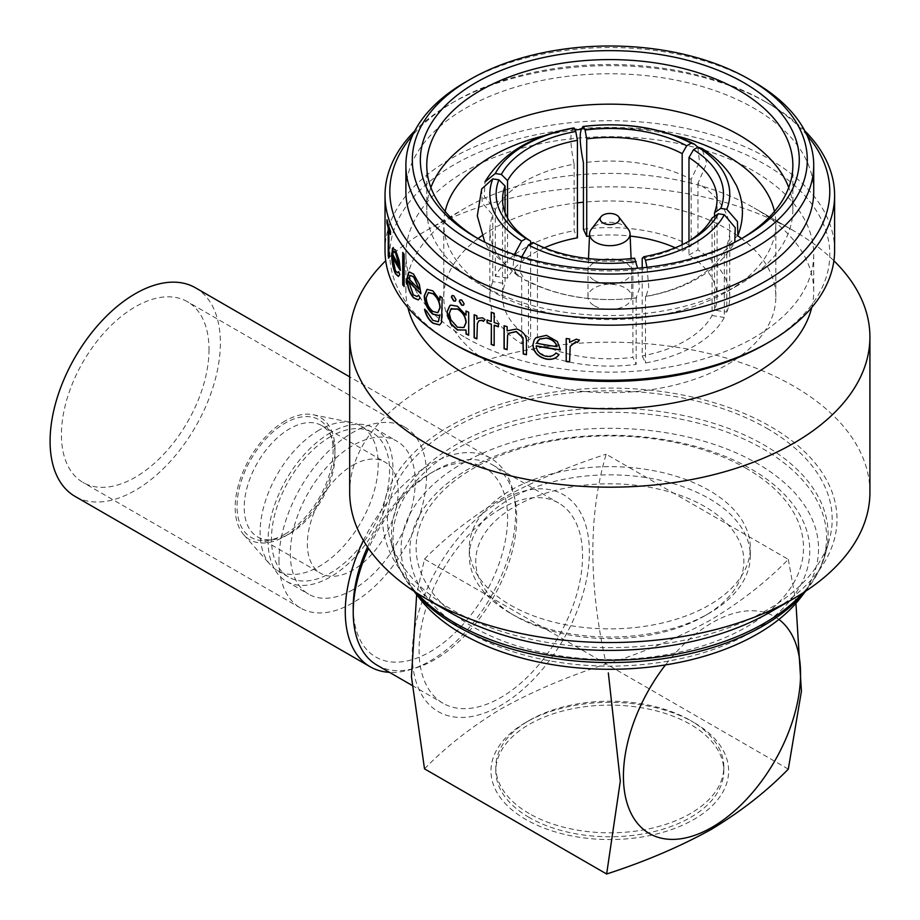 <?xml version="1.0" encoding="UTF-8"?>
<svg xmlns="http://www.w3.org/2000/svg" width="920" height="920" viewBox="0 0 920 920"><rect width="100%" height="100%" fill="white"/><g stroke="black" fill="none" stroke-linecap="round" stroke-linejoin="round"><path stroke-width="0.69" stroke-dasharray="4.6 3.45" d="M330.51 432.71A88.308 50.991 120 0 0 272.814 510.531A88.308 50.991 120 0 0 286.361 581.302A88.308 50.991 120 0 0 330.51 576.92A88.308 50.991 120 0 0 388.205 499.1A88.308 50.991 120 0 0 374.67 428.341A88.308 50.991 120 0 0 330.51 432.71M352.774 589.778A88.308 50.991 -60 0 1 308.614 594.147A88.308 50.991 -60 0 1 295.078 523.388A88.308 50.991 -60 0 1 352.774 445.567A88.308 50.991 -60 0 1 396.934 441.197A88.308 50.991 -60 0 1 410.469 511.957A88.308 50.991 -60 0 1 352.774 589.778M319.159 430.088A83.49 48.208 120 0 0 267.007 496.409A83.49 48.208 120 0 0 270.261 564.696A83.49 48.208 120 0 0 277.414 570.572A83.49 48.208 120 0 0 319.159 566.433A83.49 48.208 120 0 0 373.704 492.855A83.49 48.208 120 0 0 360.904 425.96A83.49 48.208 120 0 0 352.233 422.694A83.49 48.208 120 0 0 319.159 430.088M330.51 436.643A83.49 48.208 120 0 0 275.965 510.22A83.49 48.208 120 0 0 288.765 577.127A83.49 48.208 120 0 0 330.51 572.987A83.49 48.208 120 0 0 385.054 499.41A83.49 48.208 120 0 0 372.255 432.515A83.49 48.208 120 0 0 330.51 436.643M285.096 420.969A70.587 40.756 120 0 0 241.005 477.031A70.587 40.756 120 0 0 243.754 534.761A70.587 40.756 120 0 0 285.096 536.233A70.587 40.756 120 0 0 332.822 467.935A70.587 40.756 120 0 0 313.065 414.713A70.587 40.756 120 0 0 285.096 420.969M352.774 465.232A64.227 37.076 -60 0 1 384.882 462.047A64.227 37.076 -60 0 1 394.726 513.521A64.227 37.076 -60 0 1 352.774 570.112A64.227 37.076 -60 0 1 320.666 573.298A64.227 37.076 -60 0 1 310.822 521.824A64.227 37.076 -60 0 1 352.774 465.232M289.639 533.658A64.227 37.076 120 0 0 332.062 438.012A64.227 37.076 120 0 0 321.747 425.603A64.227 37.076 120 0 0 289.639 428.777A64.227 37.076 120 0 0 247.675 485.38A64.227 37.076 120 0 0 257.531 536.843A64.227 37.076 120 0 0 273.435 539.568A64.227 37.076 120 0 0 289.639 533.658M285.096 534.072A67.93 39.226 120 0 0 329.969 432.894A67.93 39.226 120 0 0 285.096 423.131A67.93 39.226 120 0 0 237.855 495.811A67.93 39.226 120 0 0 267.961 540.316A67.93 39.226 120 0 0 285.096 534.072M209.024 349.462A104.362 60.26 -60 0 1 163.472 454.491A104.362 60.26 -60 0 1 83.041 482.459A104.362 60.26 -60 0 1 61.433 434.677A104.362 60.26 -60 0 1 106.984 329.647A104.362 60.26 -60 0 1 187.415 301.691A104.362 60.26 -60 0 1 209.024 349.462M278.978 560.28A104.362 60.26 120 0 0 300.587 608.051A104.362 60.26 120 0 0 381.018 580.094A104.362 60.26 120 0 0 426.569 475.065A104.362 60.26 120 0 0 404.961 427.282A104.362 60.26 120 0 0 324.53 455.25A104.362 60.26 120 0 0 278.978 560.28M363.423 540.5A120.428 69.529 -60 0 1 490.636 458.217A120.428 69.529 -60 0 1 515.579 513.337A120.428 69.529 -60 0 1 389.482 672.347M195.442 287.787A120.428 69.529 -60 0 1 220.386 342.907A120.428 69.529 -60 0 1 167.82 464.105A120.428 69.529 -60 0 1 75.014 496.363M529.195 813.556A113.999 65.814 180 0 1 495.811 767.015A113.999 65.814 180 0 1 529.195 720.475A113.999 65.814 180 0 1 690.414 720.475L693.829 722.442A118.818 68.597 0 0 0 525.791 722.442A118.818 68.597 0 0 0 525.791 819.456A118.818 68.597 0 0 0 693.829 819.456A118.818 68.597 0 0 0 693.829 722.442L690.425 720.475A113.999 65.814 180 0 1 690.425 720.475A113.999 65.814 180 0 1 723.81 767.015A113.999 65.814 180 0 1 653.43 827.827A113.999 65.814 180 0 1 529.195 813.556M529.195 817.489A113.999 65.814 180 0 1 495.811 770.948A113.999 65.814 180 0 1 566.179 710.136A113.999 65.814 180 0 1 690.414 724.408A113.999 65.814 180 0 1 723.81 770.948A113.999 65.814 180 0 1 653.43 831.76A113.999 65.814 180 0 1 529.195 817.489M500.813 500.882A125.235 72.312 120 0 0 412.252 654.269A125.235 72.312 120 0 0 500.813 705.398A125.235 72.312 120 0 0 589.375 552.011A125.235 72.312 120 0 0 500.813 500.882M424.511 768.844C445.97 746.73 471.684 726.616 501.641 708.504C532.841 691.276 567.674 676.43 606.165 663.964C588.42 583.97 588.42 514.05 606.165 454.204L673.474 493.074A134.067 77.406 0 0 0 515.004 506.46A134.067 77.406 0 0 0 491.82 597.942L546.135 629.303A134.067 77.406 0 0 0 704.616 615.917A134.067 77.406 0 0 0 727.8 524.434A134.067 77.406 0 0 0 704.616 506.46A134.067 77.406 0 0 0 673.474 493.074L788.302 559.36C766.705 581.578 741.002 601.692 711.16 619.7C679.788 636.996 644.943 651.843 606.648 664.24L546.135 629.303A134.067 77.406 0 0 1 515.004 615.917L510.462 613.295A140.495 81.109 0 0 0 709.159 613.295A140.495 81.109 0 0 0 750.306 555.944A140.495 81.109 0 0 0 709.147 498.594A140.495 81.109 0 0 0 556.048 481.01A140.495 81.109 0 0 0 469.315 555.944A140.495 81.109 0 0 0 510.462 613.295L515.004 615.917A134.067 77.406 0 0 1 491.82 597.942L424.511 559.084L416.679 594.24M424.511 559.084C445.97 536.969 471.684 516.856 501.641 498.743C532.841 481.516 567.674 466.67 606.165 454.204M778.895 619.436A125.235 72.312 120 0 0 711.988 622.806A125.235 72.312 120 0 0 665.459 664.93M367.551 547.043A109.181 63.043 -60 0 1 430.422 473.351A109.181 63.043 -60 0 1 507.621 517.925A109.181 63.043 -60 0 1 430.422 651.647A109.181 63.043 -60 0 1 353.222 607.073M377.166 665.24A115.609 66.746 120 0 0 434.964 659.513A115.609 66.746 120 0 0 510.485 557.646A115.609 66.746 120 0 0 492.763 465.002A115.609 66.746 120 0 0 434.964 470.729L430.422 473.351L434.964 470.729A115.609 66.746 120 0 0 368.529 548.469M500.813 508.748A115.609 66.746 120 0 0 425.293 610.627A115.609 66.746 120 0 0 443.014 703.259A115.609 66.746 120 0 0 500.813 697.532A115.609 66.746 120 0 0 576.334 595.665A115.609 66.746 120 0 0 558.612 503.022A115.609 66.746 120 0 0 500.813 508.748M628.279 229.241A20.24 11.684 0 0 0 624.116 225.745A20.24 11.684 0 0 0 591.341 229.241M594.366 280.37A21.838 12.604 0 0 0 618.171 283.107A21.838 12.604 0 0 0 631.649 271.457A21.838 12.604 0 0 0 631.637 271.147A21.838 12.604 0 0 0 625.255 262.545A21.838 12.604 0 0 0 601.703 259.75A21.838 12.604 0 0 0 587.983 271.147A21.838 12.604 0 0 0 587.972 271.457A21.838 12.604 0 0 0 594.366 280.37M594.366 305.773A21.838 12.604 0 0 0 618.171 308.499A21.838 12.604 0 0 0 631.649 296.861A21.838 12.604 0 0 0 625.255 287.937A21.838 12.604 0 0 0 601.45 285.211A21.838 12.604 0 0 0 587.972 296.861A21.838 12.604 0 0 0 594.366 305.773M800.354 597.977A208.736 120.508 0 0 0 757.401 463.565A208.736 120.508 0 0 0 491.441 449.523A208.736 120.508 0 0 0 419.267 597.977M468.418 632.327A199.962 115.448 0 0 0 751.203 632.327A199.962 115.448 0 0 0 751.203 469.073A199.962 115.448 0 0 0 468.418 469.073A199.962 115.448 0 0 0 468.418 632.327M746.775 468.671A193.706 111.837 0 0 0 472.845 468.671A193.706 111.837 0 0 0 472.845 626.831A193.706 111.837 0 0 0 746.775 626.831A193.706 111.837 0 0 0 746.775 468.671M767.061 428.455A222.375 128.386 180 0 1 829.426 539.408A222.375 128.386 180 0 1 678.454 641.355A222.375 128.386 180 0 1 452.559 610.018A222.375 128.386 180 0 1 390.195 539.408A222.375 128.386 180 0 1 508.783 404.857A222.375 128.386 180 0 1 767.061 428.455M478.147 238.683A183.045 105.673 0 0 0 480.378 239.993L475.835 237.371L480.378 239.993A183.045 105.673 0 0 0 739.243 239.993A183.045 105.673 0 0 0 741.474 238.683M445.153 211.439A166.025 95.852 0 0 0 443.785 223.732A166.025 95.852 0 0 0 492.407 291.513L480.378 284.567A183.045 105.673 0 0 0 739.243 284.567A183.045 105.673 0 0 0 792.856 209.84A183.045 105.673 0 0 0 788.739 187.553M430.882 187.553A183.045 105.673 0 0 0 426.765 209.84A183.045 105.673 0 0 0 480.378 284.567L492.407 291.513A166.025 95.852 0 0 0 492.418 291.513A166.025 95.852 0 0 0 727.202 291.513A166.025 95.852 0 0 0 775.836 223.732A166.025 95.852 0 0 0 774.456 211.439M674.808 135.539A166.025 95.852 0 0 0 580.945 129.34M575.069 130.007A166.025 95.852 0 0 0 544.812 135.539M451.697 308.464L449.523 313.421L451.087 319.7L457.654 327.083L463.99 327.451M449.972 305.486L451.087 304.98L457.642 306.107L466.198 315.089M770.466 611.984A227.194 131.169 0 0 0 770.466 426.489A227.194 131.169 0 0 0 449.155 426.478A227.194 131.169 0 0 0 449.155 611.984M869.918 492.361A260.118 150.178 0 0 0 793.741 386.17A260.118 150.178 0 0 0 510.266 353.613A260.118 150.178 0 0 0 349.692 492.361M833.888 260.751A260.118 150.178 0 0 0 793.741 230.816L793.741 230.816A260.118 150.178 0 0 0 425.879 230.816A260.118 150.178 0 0 0 385.721 260.751M811.739 307.498A203.918 117.725 0 0 0 813.728 291.123A203.918 117.725 0 0 0 753.997 207.874L793.741 230.816L753.997 207.874A203.918 117.725 0 0 0 465.612 207.874A203.918 117.725 0 0 0 405.892 291.123A203.918 117.725 0 0 0 407.87 307.498M465.623 337.663A203.918 117.725 0 0 0 687.849 363.181A203.918 117.725 0 0 0 813.728 254.414A203.918 117.725 0 0 0 753.997 171.166A203.918 117.725 0 0 0 531.771 145.648A203.918 117.725 0 0 0 405.892 254.414A203.918 117.725 0 0 0 465.623 337.663M765.359 344.218A219.972 126.995 0 0 0 765.348 164.611A219.972 126.995 0 0 0 454.261 164.611A219.972 126.995 0 0 0 454.261 344.218M834.601 250.481A224.79 129.777 0 0 0 768.763 158.711A224.79 129.777 0 0 0 523.79 130.582A224.79 129.777 0 0 0 385.02 250.481M804.839 130.881A224.79 129.777 0 0 0 768.763 103.649L768.763 103.649A224.79 129.777 0 0 0 450.857 103.649A224.79 129.777 0 0 0 414.782 130.881M806.92 135.113A219.972 126.995 0 0 0 765.359 101.683A219.972 126.995 0 0 0 765.348 101.683L768.763 103.649L765.359 101.683M813.728 191.486A203.918 117.725 0 0 0 753.997 108.238A203.918 117.725 0 0 0 531.771 82.719A203.918 117.725 0 0 0 405.892 191.486M737.782 235.796A166.025 95.852 0 0 0 727.202 229.08A166.025 95.852 0 0 0 583.441 202.216M577.426 202.848A166.025 95.852 0 0 0 481.827 235.796M477.986 238.59A166.025 95.852 0 0 0 443.785 296.861A166.025 95.852 0 0 0 492.418 364.63A166.025 95.852 0 0 0 673.348 385.411A166.025 95.852 0 0 0 775.836 296.861A166.025 95.852 0 0 0 741.635 238.59M510.462 605.107A140.495 81.109 0 0 0 663.573 622.69A140.495 81.109 0 0 0 750.306 547.756A140.495 81.109 0 0 0 709.147 490.394A140.495 81.109 0 0 0 556.048 472.811A140.495 81.109 0 0 0 469.315 547.756A140.495 81.109 0 0 0 510.462 605.107M465.612 82.018A203.918 117.725 180 0 1 753.997 82.018M765.348 101.683A219.972 126.995 0 0 0 454.261 101.683A219.972 126.995 0 0 0 412.689 135.113M569.583 338.916L569.641 342.125L576.414 338.985L579.266 340.159M570.25 346.173L569.583 361.916M566.248 338.548L566.248 338.365A224.468 129.593 0 0 0 569.641 338.732M534.301 339.641L536.072 337.513L546.537 335.167L557.474 341.377L560.384 349.933M536.279 345.782C536.762 351.106 540.017 354.534 546.043 356.063C550.401 356.741 553.736 355.649 556.036 352.785L559.015 354.51M537.372 341.4L536.613 343.022A224.468 129.593 0 0 0 557.094 346.483M507.127 326.68L507.265 330.659L516.902 328.796C523.997 331.556 527.217 336.237 526.573 342.838L526.447 354.752M508.76 333.293L507.748 335.167L507.127 349.669M504.206 325.795L504.206 325.588A224.468 129.593 0 0 0 507.265 326.519M494.166 313.248L494.339 322.368A224.468 129.593 0 0 0 498.594 323.805L498.433 326.784M494.339 325.185L494.166 345.517M487.22 320.022L487.22 319.792A224.468 129.593 0 0 0 491.383 321.322M491.383 312.271L491.383 312.053A224.468 129.593 0 0 0 494.339 313.087M476.893 315.893L477.089 319.125M477.963 318.251L482.678 317.63L485.162 319.401L483.563 321.207M479.009 320.723L477.584 323.334L476.893 338.893M474.317 314.789L474.317 314.559A224.468 129.593 0 0 0 477.089 315.744M466.198 311.075L466.198 310.834A224.468 129.593 0 0 0 468.878 312.098L468.878 335.087M456.009 299.621L455.457 301.012M452.168 295.527L453.905 295.596L456.228 299.494M464.105 303.807L463.576 305.175M460.034 299.839L461.886 299.828L464.312 303.669M442.209 297.712L442.44 315.836L441.761 322.448L439.737 324.886M424.89 309.626L424.787 309.212A224.468 129.593 0 0 0 426.765 310.845L433.09 320.183L438.403 321.735M440.162 314.686L439.024 315.445M427.19 289.317L433.09 290.731L440.162 300.115M440.162 296.378L440.162 296.091A224.468 129.593 0 0 0 442.44 297.597M428.547 292.525L426.478 297.539C426.788 303.335 429.007 307.935 433.124 311.339L437.92 312.639M420.164 297.953L418.347 299.897M409.63 271.986L413.816 274.01L419.589 284.154L420.957 293.733M408.791 281.014L413.574 294.722L417.174 296.459M418.611 295.285L420.428 297.861M410.193 275.483L408.952 278.369A224.468 129.593 0 0 0 419.382 289.121M404.11 254.288L404.11 286.557M403.029 252.862L403.029 252.379A224.468 129.593 0 0 0 404.397 254.219M399.786 274.551L398.486 276.356M392.771 248.193L395.841 249.998L399.533 260.705L400.327 270.399M392.828 256.53L395.68 270.687L397.773 272.78M398.82 271.871L400.085 274.482M393.863 251.045L392.921 253.908A224.468 129.593 0 0 0 399.395 265.638M388.827 256.979A224.468 129.593 0 0 0 389.137 257.979L388.827 258.002M389.137 229.736L389.137 257.979M390.517 233.668A224.468 129.593 0 0 0 390.827 234.473L390.517 234.519M387.285 221.122L387.285 219.765A224.468 129.593 0 0 0 390.827 231.253L390.517 231.288M390.827 231.253L390.827 234.473M737.92 235.451L726.811 245.513A119.945 69.253 0 0 0 729.755 230.287A119.945 69.253 0 0 0 697.958 183.333L706.767 163.012L701.856 148.453M724.327 250.884L734.678 242.454C717.646 270.825 688.114 288.811 646.07 296.447L645.483 296.401A119.945 69.253 0 0 0 724.327 250.884L724.327 317.446A119.945 69.253 180 0 1 645.483 362.974L642.194 355.891L642.194 267.8M646.99 267.283L648.738 287.27L646.07 296.447M642.194 258.382A107.26 61.927 0 0 0 685.653 243.133A107.26 61.927 0 0 0 687.861 241.822M521.743 256.875L519.708 271.32L525.067 280.163L528.471 281.175A119.945 69.253 0 0 0 636.168 297.839L639.434 288.615L637.594 268.226M532.898 242.443L537.452 245.065A107.26 61.927 0 0 0 632.891 259.831L634.547 258.163M481.7 188.945L482.206 202.871L492.798 215.061A119.945 69.253 0 0 0 489.865 230.287A119.945 69.253 0 0 0 521.663 277.242L517.753 275.942L512.934 267.628L514.384 254.518M574.137 127.995C569.813 130.732 569.813 142.796 574.137 164.174A119.945 69.253 0 0 0 495.293 209.691L484.322 196.57L484.943 181.941M697.82 147.234L699.487 161.966L691.15 179.4A119.945 69.253 0 0 0 583.441 162.736M714.553 216.327L714.553 310.178A107.26 61.927 180 0 0 717.071 296.861L717.071 199.352M688.976 241.132L688.976 255.081A107.26 61.927 180 0 1 717.071 296.861M726.811 245.513L726.811 312.075L714.553 310.178M697.958 183.333L697.958 249.895A119.945 69.253 180 0 1 729.755 296.861A119.945 69.253 180 0 1 726.811 312.075M688.976 255.081L697.958 249.895M712.057 218.052L712.057 315.548A107.26 61.927 180 0 1 642.194 355.891M645.483 296.401L645.483 362.974M712.057 315.548L724.327 317.446M537.452 245.065L537.452 342.562A107.26 61.927 180 0 0 632.891 357.328L636.168 364.412A119.945 69.253 180 0 1 528.471 347.748L537.452 342.562M632.891 259.831L632.891 357.328M528.471 281.175L528.471 347.748M636.168 297.839L636.168 364.412M505.068 212.681L505.068 283.532A107.26 61.927 180 0 0 502.55 296.861L502.55 199.352M530.633 243.754L530.633 338.629A107.26 61.927 180 0 1 502.55 296.861M492.798 215.061L492.798 281.635L505.068 283.532M521.663 277.242L521.663 343.815A119.945 69.253 180 0 1 489.865 296.861A119.945 69.253 180 0 1 492.798 281.635M530.633 338.629L521.663 343.815M507.553 218.052L507.553 278.162A107.26 61.927 180 0 1 544.387 247.779M574.137 164.174L574.137 230.748L577.426 237.82M495.293 209.691L495.293 276.264A119.945 69.253 180 0 1 574.137 230.748M507.553 278.162L495.293 276.264M682.168 244.731L682.168 251.148A107.26 61.927 180 0 0 675.222 247.779M589.478 236.06A107.26 61.927 180 0 1 630.143 236.06M691.15 179.4L691.15 245.962L682.168 251.148M583.441 229.298A119.945 69.253 180 0 1 691.15 245.962M788.302 769.12L606.165 663.964M788.302 559.36L795.834 601.657M805.414 591.353A216.775 125.154 0 0 0 807.702 588.501A216.775 125.154 0 0 0 763.094 448.914A216.775 125.154 0 0 0 486.875 434.32A216.775 125.154 0 0 0 411.918 588.501A216.775 125.154 0 0 0 414.207 591.353M802.918 592.974A218.316 126.04 0 0 0 825.412 553.99A218.316 126.04 0 0 0 764.175 445.05A218.316 126.04 0 0 0 510.623 421.9A218.316 126.04 0 0 0 394.209 553.99A218.316 126.04 0 0 0 416.702 592.974M286.361 581.302L308.614 594.147M277.414 570.572L288.765 577.127M243.754 534.761L270.261 564.696M321.747 425.603L384.882 462.047M332.062 438.012L329.969 432.894M300.587 608.051L83.041 482.459M490.636 458.217L349.692 376.843M495.811 767.015L495.811 770.948M412.034 685.377L443.014 703.259M529.195 720.475L525.791 722.442M631.097 258.577L631.637 271.147M631.649 296.861L631.649 271.457M805.563 591.249L807.702 588.501C816.12 577.634 822.031 566.134 825.412 553.99L829.426 539.408M426.765 209.84L426.765 165.267M813.728 291.123L813.728 254.414M443.785 296.861L443.785 223.732M704.616 615.917L709.159 613.295M750.306 555.944L750.306 547.756M469.315 555.944L469.315 547.756M775.836 296.861L775.836 223.732M454.261 101.683L450.857 103.649M405.892 291.123L405.892 254.414M465.612 207.874L425.879 230.816M792.856 209.84L792.856 165.267M727.202 291.513L739.243 284.567M739.243 239.993L743.785 237.371M414.046 591.249L411.918 588.501C403.489 577.634 397.589 566.134 394.209 553.99L390.195 539.408M685.653 243.133L690.195 240.511M636.709 297.896C595.309 302.795 558.095 296.884 525.067 280.163M517.753 275.942L489.497 249.895L484.817 242.236M729.755 296.861L729.755 230.287M489.865 296.861L489.865 230.287M587.972 296.861L587.972 271.457M588.512 258.577L587.983 271.147M492.763 465.002L558.612 503.022M723.81 767.015L723.81 770.948M404.961 427.282L187.415 301.691M273.435 539.568L267.961 540.316M257.531 536.843L320.666 573.298M313.065 414.713L352.233 422.694M360.904 425.96L372.255 432.515M374.67 428.341L396.934 441.197"/><path stroke-width="1.38" d="M389.482 672.347A120.428 69.529 -60 0 1 370.208 666.793A120.428 69.529 -60 0 1 345.276 611.662A120.428 69.529 -60 0 1 363.423 540.5M370.208 666.793L75.014 496.363A120.428 69.529 -60 0 1 50.082 441.232A120.428 69.529 -60 0 1 102.649 320.045A120.428 69.529 -60 0 1 195.442 287.787L349.692 376.843M416.679 594.24L411.435 676.706L424.511 768.844L606.648 874L620.31 781.137L608.327 672.899M665.459 664.93A125.235 72.312 120 0 0 626.796 802.182A125.235 72.312 120 0 0 711.988 827.321A125.235 72.312 120 0 0 792.557 721.015A125.235 72.312 120 0 0 778.895 619.436M795.834 601.657L801.423 691.242L788.302 769.12C766.705 791.338 741.002 811.451 711.16 829.472C679.788 846.756 644.943 861.603 606.648 874M368.529 548.469A115.609 66.746 120 0 0 353.222 612.317L353.222 607.073A109.181 63.043 -60 0 1 367.551 547.043M353.222 612.317A115.609 66.746 120 0 0 377.166 665.24L412.034 685.377M601.013 216.74L591.341 229.241A20.24 11.684 0 0 0 589.582 233.726A20.24 11.684 0 0 0 595.505 242.27A20.24 11.684 0 0 0 617.78 244.743A20.24 11.684 0 0 0 630.039 233.726A20.24 11.684 0 0 0 628.279 229.241L618.608 216.74A9.637 5.566 0 0 0 616.619 215.084A9.637 5.566 0 0 0 601.013 216.74A9.637 5.566 0 0 0 602.991 222.95A9.637 5.566 0 0 0 615.273 223.594A9.637 5.566 0 0 0 618.608 216.74M414.046 591.249L419.267 597.977A208.736 120.508 0 0 0 462.208 633.995A208.736 120.508 0 0 0 800.354 597.977L805.563 591.249M470.154 240.649A197.489 114.022 0 0 0 749.455 240.649A197.489 114.022 0 0 0 749.455 79.396L753.997 82.018A203.918 117.725 180 0 1 813.728 165.267A203.918 117.725 180 0 1 687.849 274.033A203.918 117.725 180 0 1 465.623 248.515A203.918 117.725 180 0 1 405.892 165.267A203.918 117.725 180 0 1 465.612 82.018L470.154 79.396A197.489 114.022 0 0 0 470.154 240.649M475.835 237.371L475.835 237.371A189.462 109.388 180 0 1 475.835 82.673A189.462 109.388 180 0 1 743.785 82.673A189.462 109.388 180 0 1 743.785 237.371A189.462 109.388 180 0 1 475.835 237.371M741.474 238.683A183.045 105.673 0 0 0 792.856 165.267A183.045 105.673 0 0 0 739.243 90.54A183.045 105.673 0 0 0 539.764 67.632A183.045 105.673 0 0 0 426.765 165.267A183.045 105.673 0 0 0 478.147 238.683M788.739 187.553A183.045 105.673 0 0 0 739.243 135.113A183.045 105.673 0 0 0 558.095 108.468A183.045 105.673 0 0 0 430.882 187.553M774.456 211.439A166.025 95.852 0 0 0 727.202 155.963A166.025 95.852 0 0 0 674.808 135.539M580.945 129.34A166.025 95.852 0 0 0 575.069 130.007M544.812 135.539A166.025 95.852 0 0 0 445.153 211.439M449.293 313.559L450.857 319.827L457.435 327.221L463.887 327.52L465.991 322.529C465.474 316.675 462.633 312.19 457.459 309.085L450.857 309.085L449.293 313.559M465.876 330.073L457.562 329.866L451.087 323.782L447.12 311.96L449.972 305.486M385.721 260.751A260.118 150.178 0 0 0 349.692 337.007L349.692 492.361A260.118 150.178 0 0 0 425.879 598.552L449.155 611.984A227.194 131.169 0 0 0 770.466 611.984L793.741 598.552A260.118 150.178 0 0 0 869.918 492.361L869.918 337.007A260.118 150.178 0 0 0 833.888 260.751M449.155 611.984L425.879 598.552A260.118 150.178 0 0 0 793.741 598.552M349.692 337.007A260.118 150.178 0 0 0 425.879 443.198A260.118 150.178 0 0 0 709.355 475.755A260.118 150.178 0 0 0 869.918 337.007M407.87 307.498A203.918 117.725 0 0 0 465.623 374.371A203.918 117.725 0 0 0 674.521 402.764A203.918 117.725 0 0 0 811.739 307.498M414.782 130.881A224.79 129.777 0 0 0 385.02 195.419L385.02 250.481A224.79 129.777 0 0 0 450.857 342.251L454.261 344.218A219.972 126.995 0 0 0 765.359 344.218L768.763 342.251A224.79 129.777 0 0 0 834.601 250.481L834.601 195.419A224.79 129.777 0 0 0 804.839 130.881M454.261 344.218L450.857 342.251A224.79 129.777 0 0 0 768.763 342.251M566.191 338.548A224.79 129.777 0 0 0 569.583 338.916L569.583 342.297L576.368 339.169L579.347 340.204L577.461 342.493L575.713 341.929L570.193 346.357L569.583 361.916A224.79 129.777 0 0 1 566.191 361.537L566.191 338.548M555.956 352.969L558.946 354.695C556.197 358.547 552.011 360.03 546.365 359.133C537.981 357.017 533.496 352.222 532.91 344.747L534.244 339.721L535.969 337.697L546.445 335.351L557.405 341.561L560.384 349.933A224.79 129.777 0 0 1 536.176 345.954C536.647 351.279 539.913 354.706 545.951 356.235C550.321 356.925 553.656 355.833 555.956 352.969M504.056 325.749A224.79 129.777 0 0 0 507.127 326.68L507.127 330.832L516.764 328.969C523.871 331.729 527.102 336.409 526.447 343.01L526.447 354.752A224.79 129.777 0 0 1 523.25 353.993L522.87 337.858L516.223 331.648L508.679 333.373L507.598 335.328L507.127 349.669A224.79 129.777 0 0 1 504.056 348.749L504.056 325.749M491.222 324.311A224.79 129.777 0 0 1 487.048 322.77L487.048 319.953A224.79 129.777 0 0 0 491.222 321.483L491.222 312.202A224.79 129.777 0 0 0 494.166 313.248L494.166 322.517A224.79 129.777 0 0 0 498.433 323.966L498.433 326.784A224.79 129.777 0 0 1 494.166 325.346L494.166 345.517A224.79 129.777 0 0 1 491.222 344.471L491.383 324.15L491.383 344.322A224.468 129.593 0 0 0 494.166 345.299M474.122 314.697A224.79 129.777 0 0 0 476.893 315.893L476.893 319.274L477.871 318.332L482.494 317.791L484.989 319.55L483.414 321.379L481.953 320.401L478.906 320.804L477.388 323.483L476.893 338.893A224.79 129.777 0 0 1 474.122 337.697L474.122 314.697M453.675 295.722L456.009 299.621L455.342 301.093L453.675 300.966L451.386 297.045L452.042 295.584L453.675 295.722M461.679 299.978L464.105 303.807L463.473 305.256L461.679 305.221L459.275 301.358L459.919 299.909L461.679 299.978M385.02 195.419A224.79 129.777 0 0 0 450.857 287.189A224.79 129.777 0 0 0 695.831 315.318A224.79 129.777 0 0 0 834.601 195.419M450.857 305.106L457.424 306.245L465.991 315.226L465.991 310.983A224.79 129.777 0 0 0 468.671 312.248L468.671 335.236A224.79 129.777 0 0 1 465.991 333.971L465.991 329.992L457.343 329.992L450.857 323.909L446.89 312.087L449.845 305.555L450.857 305.106M412.689 135.113A219.972 126.995 0 0 0 454.261 281.29A219.972 126.995 0 0 0 738.093 294.653A219.972 126.995 0 0 0 806.92 135.113M405.892 165.267L405.892 191.486A203.918 117.725 0 0 0 465.623 274.735A203.918 117.725 0 0 0 687.849 300.253A203.918 117.725 0 0 0 813.728 191.486L813.728 165.267M583.441 202.216A166.025 95.852 0 0 0 577.426 202.848M481.827 235.796A166.025 95.852 0 0 0 477.986 238.59M741.635 238.59A166.025 95.852 0 0 0 737.782 235.796M753.997 82.018L749.455 79.396A197.489 114.022 0 0 0 470.154 79.396M388.827 229.77L388.827 258.002A224.79 129.777 0 0 1 388.217 256.048L388.217 227.803A224.79 129.777 0 0 1 386.963 223.008L386.963 219.788A224.79 129.777 0 0 0 390.517 231.288L390.517 234.519A224.79 129.777 0 0 1 388.827 229.77L389.137 229.736A224.468 129.593 0 0 0 390.517 233.668M398.486 276.356L395.807 273.746C393.311 268.283 392.023 261.717 391.966 254.058L392.46 248.239L395.531 250.056L399.234 260.762L400.327 270.399A224.79 129.777 0 0 1 392.518 256.577L395.381 270.744L397.635 272.826L398.716 271.572L399.786 274.551L398.348 276.391L395.508 273.803C393.001 268.341 391.713 261.774 391.655 254.104L393.185 247.56M402.741 252.459A224.79 129.777 0 0 0 404.11 254.288L404.11 286.557A224.79 129.777 0 0 1 402.741 284.728L402.741 252.459M418.531 295.136L420.164 297.953L418.232 299.943L413.494 297.85C409.354 292.779 407.18 286.407 406.996 278.76L408.411 272.757L409.48 272.021L413.54 274.102L419.313 284.257L420.957 293.733A224.79 129.777 0 0 1 408.503 281.094L413.287 294.814L417.036 296.504L418.531 295.136M439.921 296.217A224.79 129.777 0 0 0 442.209 297.712L441.519 322.575L439.622 324.944L433.032 323.265C428.892 320.275 426.052 315.629 424.522 309.315A224.79 129.777 0 0 0 426.5 310.96L432.837 320.298L438.288 321.793L439.921 314.801L438.909 315.502L432.768 314.191C427.478 309.546 424.637 303.439 424.246 295.895L427.064 289.374L432.837 290.846L439.921 300.242L439.921 296.217M579.381 340.02L577.507 342.309L575.759 341.745L570.193 346.357M566.191 361.537L566.248 361.353A224.468 129.593 0 0 0 569.583 361.721M566.248 361.353L566.248 338.548M559.015 354.51C556.278 358.374 552.092 359.846 546.457 358.949C538.073 356.834 533.6 352.038 533.025 344.563L534.301 339.641M536.176 345.954L536.279 345.782A224.468 129.593 0 0 0 560.384 349.749M539.787 338.94L536.509 343.195A224.79 129.777 0 0 0 557.025 346.656L557.094 346.483C555.611 341.906 552.149 339.089 546.71 338.019L539.787 338.94L537.372 341.4M546.71 338.019L539.683 339.112M557.025 346.656C555.542 342.091 552.08 339.273 546.618 338.203M523.25 353.993L523.376 353.832A224.468 129.593 0 0 0 526.447 354.556M523.376 353.832L522.997 337.686L516.35 331.476L508.76 333.293M504.056 348.749L504.206 348.588A224.468 129.593 0 0 0 507.127 349.462M504.206 348.588L504.206 325.795M494.166 325.346L494.339 325.185A224.468 129.593 0 0 0 498.433 326.577M487.048 322.77L487.22 322.621A224.468 129.593 0 0 0 491.383 324.15M487.22 322.621L487.22 320.022M491.222 321.483L491.383 312.271M476.893 319.274L477.963 318.251M483.598 321.229L482.137 320.24L479.009 320.723M474.122 337.697L474.317 337.548A224.468 129.593 0 0 0 476.893 338.663M474.317 337.548L474.317 314.789M465.991 333.971L466.198 333.834A224.468 129.593 0 0 0 468.671 334.995M466.198 333.834L465.991 329.992M465.991 315.226L466.198 311.075M463.99 327.451L466.198 322.379C465.681 316.537 462.841 312.053 457.677 308.947L451.087 308.959M450.857 309.085L451.697 308.464M455.457 301.012L453.905 300.84L451.605 296.918L452.168 295.527M463.576 305.175L461.886 305.072L459.494 301.231L460.034 299.839M439.737 324.886L433.285 323.15C429.145 320.16 426.316 315.514 424.787 309.212M438.403 321.735L439.921 314.801M439.024 315.445L433.021 314.077C427.731 309.419 424.89 303.324 424.511 295.791L427.19 289.317M439.921 300.242L440.162 296.378M437.92 312.639L440.162 307.464C439.794 301.772 437.494 297.183 433.262 293.687L428.547 292.525M426.213 297.654C426.535 303.45 428.754 308.05 432.871 311.454L437.793 312.697L439.921 307.591C439.541 301.898 437.241 297.298 433.009 293.802L428.398 292.583L426.213 297.654M418.347 299.897L413.781 297.758C409.641 292.686 407.468 286.327 407.284 278.68L408.698 272.676L409.63 271.986M408.503 281.094L408.791 281.014A224.468 129.593 0 0 0 420.957 293.377M417.174 296.459L418.611 295.285M419.106 289.214L413.908 276.92L410.469 275.39L408.675 278.45A224.79 129.777 0 0 0 419.106 289.214L413.632 277.012L410.469 275.39M402.741 284.728L403.029 284.648A224.468 129.593 0 0 0 404.11 286.097M403.029 284.648L403.029 252.862M392.771 248.193L393.346 247.56M392.518 256.577L392.828 256.53A224.468 129.593 0 0 0 400.315 269.87M397.773 272.78L398.82 271.871M395.887 252.919L393.495 251.114L392.61 253.954A224.79 129.777 0 0 0 399.096 265.707L395.887 252.919L393.806 251.068M399.096 265.707L395.588 252.977M388.827 256.979A224.468 129.593 0 0 1 388.539 256.013L388.217 256.048M387.285 221.122L386.963 223.008M387.285 222.985A224.468 129.593 0 0 0 388.539 227.769L388.217 227.803M388.539 256.013L388.539 227.769M726.811 209.334L737.414 221.513L737.92 235.451C744.372 218.649 743.877 202.009 736.46 185.53L730.123 174.501C722.97 164.369 713.552 155.687 701.868 148.453L697.958 147.154L693.53 149.707A113.677 65.63 180 0 1 720.762 208.391L726.811 209.334A119.945 69.253 0 0 0 697.958 147.154M720.762 208.391L714.553 212.681A107.26 61.927 0 0 0 717.071 199.352A107.26 61.927 0 0 0 688.976 157.573L693.53 149.707M734.793 242.236L735.241 227.7L724.327 214.705L718.267 213.762A113.677 65.63 180 0 1 690.195 240.511A113.677 65.63 180 0 1 643.862 256.726L645.483 260.222A119.945 69.253 0 0 0 724.327 214.705M645.483 260.222L646.99 267.283M643.862 256.726L642.194 258.382L642.194 267.8M687.861 241.822A107.26 61.927 0 0 0 712.057 218.052L718.267 213.762M637.594 268.226L634.547 258.163A113.677 65.63 180 0 1 532.898 242.443L528.471 244.996A119.945 69.253 0 0 0 636.168 261.659M528.471 244.996L521.743 256.875M514.384 254.518L521.663 241.063L526.091 238.51A113.677 65.63 180 0 1 498.858 179.826L492.798 178.882A119.945 69.253 0 0 0 521.663 241.063M492.798 178.882L481.7 188.945L477.296 215.855L484.817 242.236M498.858 179.826L505.068 186.024A107.26 61.927 0 0 0 502.55 199.352A107.26 61.927 0 0 0 530.633 241.132L526.091 238.51M574.137 127.995L573.551 127.949C531.507 135.573 501.975 153.571 484.943 181.941L495.293 173.512L501.354 174.455A113.677 65.63 180 0 1 575.759 131.491L574.137 127.995A119.945 69.253 0 0 0 495.293 173.512M575.759 131.491L577.426 140.323A107.26 61.927 0 0 0 507.553 180.653L501.354 174.455M686.711 145.774L682.168 153.64A107.26 61.927 0 0 0 586.73 138.874L586.73 236.382L583.441 229.298L583.441 162.736C579.117 141.369 579.117 129.306 583.441 126.557L585.062 130.053A113.677 65.63 180 0 1 686.711 145.774L691.15 143.221A119.945 69.253 0 0 0 583.441 126.557L582.912 126.5C624.3 121.601 661.526 127.512 694.554 144.233L697.82 147.234M691.15 143.221L694.554 144.233M586.73 138.874L585.062 130.053M714.553 212.681L714.553 216.327M688.976 157.573L688.976 241.132M505.068 186.024L505.068 212.681M530.633 241.132L530.633 243.754M577.426 140.323L577.426 237.82A107.26 61.927 180 0 0 544.387 247.779M507.553 180.653L507.553 218.052M682.168 153.64L682.168 244.731M586.73 236.382A107.26 61.927 180 0 1 589.478 236.06M630.143 236.06A107.26 61.927 180 0 1 675.222 247.779M414.207 591.353A216.775 125.154 0 0 0 456.527 625.91A216.775 125.154 0 0 0 805.414 591.353M416.702 592.974A218.316 126.04 0 0 0 455.434 623.3A218.316 126.04 0 0 0 802.918 592.974M630.039 233.726L631.097 258.577M589.582 233.726L588.512 258.577"/></g></svg>
